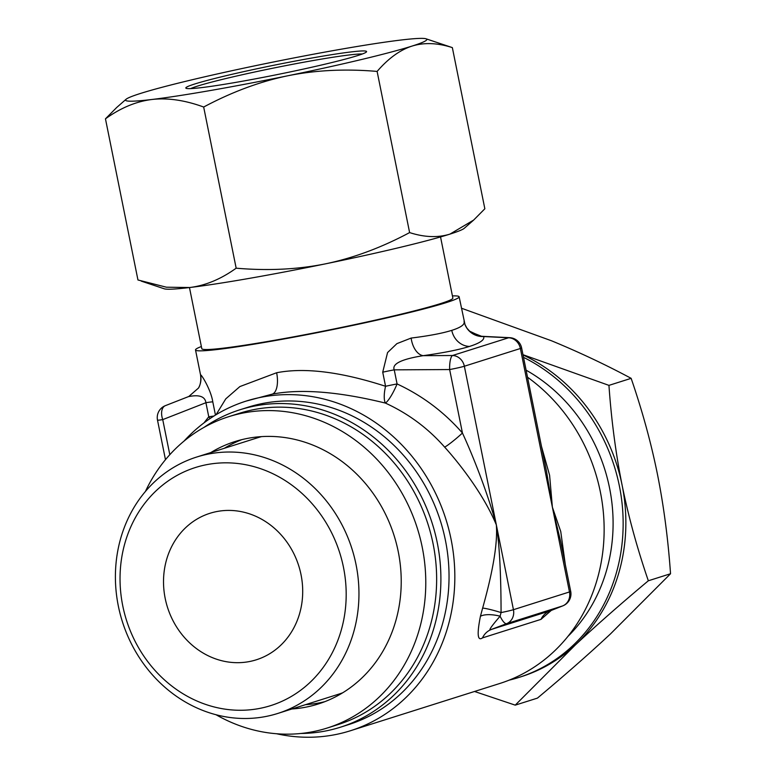 <?xml version="1.0" encoding="UTF-8"?>
<svg xmlns="http://www.w3.org/2000/svg" width="776" height="776" viewBox="0 0 776 776"><rect width="100%" height="100%" fill="white"/><g stroke="black" fill="none" stroke-linecap="round" stroke-linejoin="round"><path stroke-width="1.16" d="M469.364 331.042L480.169 336.163M509.124 680.154A172.883 154.841 -107.6 0 0 518.737 677.487L521.453 676.623A172.883 154.841 -107.6 0 0 575.239 645.031L515.235 705.142L537.428 698.119C564.744 675.265 589.12 653.848 610.537 633.856L670.542 573.745C668.058 538.631 663.674 505.37 657.388 473.971C651.025 442.601 642.276 410.727 631.14 378.339C605.668 364.701 579.1 352.168 551.435 340.751L461.439 308.208M301.03 574.696A76.834 68.822 72.4 0 1 256.293 659.804A76.834 68.822 72.4 0 1 165.191 598.403A76.834 68.822 72.4 0 1 209.927 513.295A76.834 68.822 72.4 0 1 301.03 574.696M196.609 457.064A134.461 120.435 -107.6 0 0 120.134 613.845A134.461 120.435 -107.6 0 0 263.724 716.878A134.461 120.435 -107.6 0 0 277.75 713.454A134.461 120.435 -107.6 0 0 354.225 556.673A134.461 120.435 -107.6 0 0 210.645 453.64A134.461 120.435 -107.6 0 0 196.609 457.064L257.147 437.906A134.461 120.435 72.4 0 1 261.59 436.607M208.463 464.329A124.858 111.831 -107.6 0 0 122.753 605.804A124.858 111.831 -107.6 0 0 257.758 708.769A124.858 111.831 -107.6 0 0 343.467 567.295A124.858 111.831 -107.6 0 0 208.463 464.329M342.672 692.803A134.461 120.435 72.4 0 1 338.287 694.297L277.75 713.454M515.235 705.142L474.524 691.474M522.985 354.7L608.947 385.371L631.14 378.339M608.947 385.371C611.42 420.485 615.804 453.747 622.1 485.145C628.463 516.515 637.212 548.399 648.338 580.778L670.542 573.745M648.338 580.778C621.023 603.621 596.657 625.049 575.239 645.031A172.883 154.841 -107.6 0 0 622.1 485.145A172.883 154.841 -107.6 0 0 523.034 354.952M518.737 677.487A172.883 154.841 -107.6 0 0 623.128 526.312A172.883 154.841 -107.6 0 0 523.519 357.348M567.925 636.388A163.27 146.237 -107.6 0 0 609.538 487.91A163.27 146.237 -107.6 0 0 526.099 370.171M204.059 427.353A166.471 149.108 72.4 0 1 239.891 409.786A166.471 149.108 72.4 0 1 257.263 405.547A166.471 149.108 72.4 0 1 435.035 533.112A166.471 149.108 72.4 0 1 340.354 727.228A166.471 149.108 72.4 0 1 322.981 731.467A166.471 149.108 72.4 0 1 300.942 733.475M340.354 727.228L348.492 724.648A166.471 149.108 -107.6 0 0 443.174 530.532A166.471 149.108 -107.6 0 0 265.402 402.967A166.471 149.108 -107.6 0 0 248.029 407.216L239.891 409.786M183.97 441.156A172.883 154.841 72.4 0 1 246.099 401.105A172.883 154.841 72.4 0 1 264.141 396.701A172.883 154.841 72.4 0 1 448.751 529.174A172.883 154.841 72.4 0 1 350.422 730.75A172.883 154.841 72.4 0 1 332.38 735.163A172.883 154.841 72.4 0 1 276.566 733.747M527.525 377.223A172.883 154.841 72.4 0 1 603.388 546.236A172.883 154.841 72.4 0 1 499.734 683.501L350.422 730.75M550.097 610.828L491.373 629.433C487.794 631.509 490.704 627.095 500.093 616.202L501.073 612.565A12.804 0.679 -11.4 0 0 513.44 609.693A12.804 11.465 72.4 0 1 506.573 623.671L562.61 605.93A12.804 11.465 -107.6 0 0 569.477 591.952L552.386 507.203L549.602 475.281L541.483 446.433M480.431 616.27A19.206 7.333 13 0 1 500.093 616.202A12.804 3.637 -110.8 0 0 506.573 623.671L491.373 629.433A19.206 17.208 -107.6 0 0 482.478 637.891C477.541 641.354 476.862 634.147 480.431 616.27L482.643 608.093C493.158 570.583 497.726 542.87 496.349 524.935L513.44 609.693L569.477 591.952A12.804 0.679 -11.4 0 0 570.709 591.399L560.621 541.347L552.386 507.203L560.747 531.531L565.306 564.608M551.358 610.343L540.979 619.374L482.478 637.891M444.658 447.141C456.453 460.071 482.856 492.362 496.349 524.935C485.999 487.221 469.635 448.46 462.447 433.037C444.134 412.046 422.348 395.682 397.079 383.936A19.206 3.841 114.7 0 1 385.4 403.084C408.331 413.598 428.08 428.284 444.658 447.141A19.206 1.872 139 0 0 462.447 433.037L449.644 369.551A12.804 3.405 -90.3 0 1 452.505 355.515A12.804 11.465 72.4 0 1 464.349 366.233A12.804 0.679 168.6 0 1 449.644 369.551L394.237 369.851L397.079 383.936A19.206 1.018 168.6 0 0 385.556 386.283A19.206 6.169 105 0 0 385.4 403.084C338.743 391.628 301.03 388.64 272.289 394.121A19.206 8.478 80.1 0 0 276.634 372.742C304.648 367.31 340.955 371.83 385.565 386.283L382.723 372.189A19.206 1.018 168.6 0 1 394.237 369.851C391.802 363.895 401.454 359.162 423.192 355.67L452.505 355.515L508.542 337.783A12.804 7.333 -87.1 0 1 509.706 337.676A12.804 12.804 0 0 1 521.617 347.939A12.804 0.679 168.6 0 1 520.386 348.492A12.804 11.465 -107.6 0 0 508.542 337.783L483.652 336.541C484.816 339.762 480.111 343.06 469.529 346.426C458.829 349.792 443.377 352.876 423.192 355.67A19.206 11.349 -97.8 0 1 411.144 338.064L396.905 343.632L387.563 352.566L382.723 372.189M464.038 321.332C465.115 324.407 461.022 327.414 451.768 330.363C442.407 333.302 428.866 335.872 411.144 338.064M201.362 346.532A134.461 7.159 -11.4 0 0 195.513 349.937A134.461 7.159 -11.4 0 0 298.789 336.231A134.461 7.159 -11.4 0 0 446.181 302.63A134.461 7.159 -11.4 0 0 459.13 296.791A134.461 7.159 -11.4 0 0 452.427 295.918M440.535 236.932L452.854 298.052A128.059 6.819 168.6 0 1 273.036 340.548A128.059 6.819 168.6 0 1 201.799 348.676L189.47 287.556M362.334 53.98A89.638 4.772 -11.4 0 0 314.707 60.266A89.638 4.772 -11.4 0 0 190.663 88.6M236.166 268.186C220.995 279.108 205.524 285.549 189.771 287.518L166.433 287.207L137.953 279.981L105.458 118.825L116.672 107.515L126.051 99.289A153.667 8.177 168.6 0 1 140.369 93.489A153.667 8.177 168.6 0 1 264.703 63.777A153.667 8.177 -11.4 0 1 341.353 49.169A153.667 8.177 -11.4 0 1 400.532 40.08A153.667 8.177 168.6 0 1 426.043 38.8A153.667 8.177 168.6 0 1 412.027 46.085C399.96 49.984 388.32 58.433 377.117 71.421C345.368 68.695 315.56 70.15 287.683 75.796C259.844 81.587 231.84 92.004 203.671 107.03C184.921 100.182 167.645 97.669 151.853 99.493A153.667 8.177 -11.4 0 0 211.043 90.404A153.667 8.177 -11.4 0 0 287.683 75.796A153.667 8.177 168.6 0 0 412.027 46.085C424.123 42.34 437.567 42.845 452.35 47.617L484.845 208.773L473.641 220.083L449.935 234.119C437.839 237.863 424.394 237.349 409.612 232.587C381.443 247.612 353.439 258.03 325.6 263.821C297.722 269.466 267.914 270.921 236.166 268.186L203.671 107.03M473.641 220.083L464.252 228.309A153.667 8.177 168.6 0 1 449.935 234.119A153.667 8.177 168.6 0 1 325.6 263.821A153.667 8.177 168.6 0 1 248.96 278.438A153.667 8.177 168.6 0 1 189.771 287.518A153.667 8.177 168.6 0 1 164.26 288.798L141.251 281.116M237.107 82.159A92.198 4.908 -11.4 0 0 366.505 51.846A92.198 4.908 -11.4 0 0 315.289 57.414A92.198 4.908 -11.4 0 0 185.998 88.241A92.198 4.908 -11.4 0 0 237.107 82.159M426.043 38.8L452.35 47.617M126.051 99.289A153.667 8.177 168.6 0 0 151.853 99.493C136.101 101.462 120.629 107.903 105.458 118.825M377.117 71.421L409.612 232.587M481.518 336.28L483.652 336.541A19.206 19.031 158.3 0 1 465.008 324.61A19.206 19.031 158.3 0 0 465.008 324.61L466.968 328.238L470.285 331.866L481.518 336.28L509.706 337.676M165.589 405.576A12.804 7.566 68.6 0 0 165.375 405.654A12.804 7.566 68.6 0 0 162.737 419.612A12.804 0.679 168.6 0 1 157.499 420.107L165.472 459.683M215.456 415.082L212.789 401.842A19.206 1.018 -11.4 0 0 205.921 402.705C205.048 396.468 199.219 394.441 188.432 396.633L165.375 405.654A12.804 12.804 0 0 0 157.499 420.107M212.789 401.842C211.004 390.173 201.857 375.002 200.577 374.808A19.206 19.196 -150.8 0 1 198.52 388A19.206 19.196 -150.8 0 1 198.511 388.029L188.791 396.488M200.577 374.808L200.557 374.944C201.711 384.149 198.278 388.281 198.52 388M482.643 608.093A19.206 1.756 17 0 1 501.073 612.565C500.995 573.396 499.424 544.189 496.349 524.935L464.349 366.233L520.386 348.492L552.386 507.203L546.624 471.944L521.617 347.939M216.106 414.685L225.777 398.854L239.871 386.574L276.634 372.742M213.856 416.072A19.206 1.018 -11.4 0 0 208.763 416.799L203.991 422.881M169.808 454.688L162.737 419.612L205.921 402.705L208.763 416.799A19.206 9.923 -140.4 0 1 210.102 418.516M563.269 605.649A12.804 7.566 -111.4 0 1 562.823 605.852A12.804 7.566 -111.4 0 1 562.61 605.93L549.874 610.916A19.206 17.208 -107.6 0 0 540.979 619.374M246.099 401.105L272.289 394.121M305.482 704.676A137.662 123.306 -107.6 0 0 317.287 703.26A137.662 123.306 -107.6 0 0 324.795 701.679M291.912 708.973A137.662 123.306 -107.6 0 0 303.717 707.557A137.662 123.306 -107.6 0 0 318.082 704.045A137.662 123.306 -107.6 0 0 396.381 543.53A137.662 123.306 -107.6 0 0 249.377 438.052A137.662 123.306 -107.6 0 0 235.012 441.554A137.662 123.306 -107.6 0 0 210.771 452.583M145.403 491.499A163.27 146.237 72.4 0 1 228.639 416.712L239.493 413.269A163.27 146.237 72.4 0 1 256.536 409.107A163.27 146.237 72.4 0 1 430.893 534.218A163.27 146.237 72.4 0 1 338.026 724.6L327.171 728.043A163.27 146.237 72.4 0 1 310.128 732.205A163.27 146.237 72.4 0 1 216.058 714.754M228.639 416.712A163.27 146.237 72.4 0 1 245.672 412.551A163.27 146.237 72.4 0 1 420.029 537.661A163.27 146.237 72.4 0 1 327.171 728.043M241.86 439.623A137.662 123.306 -107.6 0 0 224.342 448.285M451.768 330.363A19.206 17.208 -107.6 0 0 469.529 346.426M459.13 296.791L465.008 324.601M548.554 611.498L562.823 605.852A12.804 12.804 0 0 0 570.709 591.399M195.513 349.937L200.557 374.944"/></g></svg>
